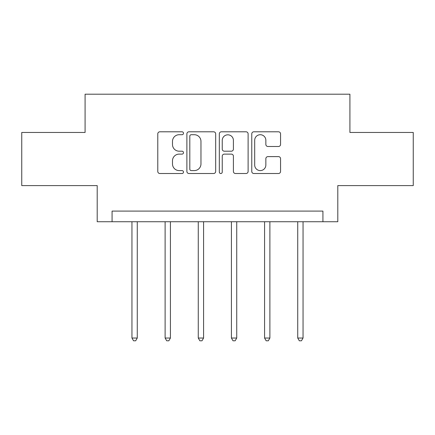 <?xml version="1.0" encoding="UTF-8"?>
<svg xmlns="http://www.w3.org/2000/svg" width="435" height="435" viewBox="0 0 435 435"><rect width="100%" height="100%" fill="white"/><g stroke="black" fill="none" stroke-linecap="round" stroke-linejoin="round"><path stroke-width="0.65" d="M183.494 133.251A1.463 1.463 0 0 0 182.037 131.794L159.868 131.794A2.088 2.088 0 0 0 157.78 133.877L157.78 171.428A2.088 2.088 0 0 0 159.868 173.516L182.037 173.516A1.463 1.463 0 0 0 183.494 172.053A1.463 1.463 0 0 0 182.037 170.596L179.166 170.596A6.677 6.677 0 0 1 172.488 163.919L172.488 160.792A6.677 6.677 0 0 1 179.166 154.115L182.037 154.115A1.463 1.463 0 0 0 183.494 152.652A1.463 1.463 0 0 0 182.037 151.195L179.166 151.195A6.677 6.677 0 0 1 172.488 144.518L172.488 141.386A6.677 6.677 0 0 1 179.166 134.714L182.037 134.714A1.463 1.463 0 0 0 183.494 133.251M278.471 146.497A2.088 2.088 0 0 0 280.559 144.415L280.559 133.877A2.088 2.088 0 0 0 278.471 131.794L253.855 131.794A2.088 2.088 0 0 0 251.767 133.877L251.767 171.428A2.088 2.088 0 0 0 253.855 173.516L278.471 173.516A2.088 2.088 0 0 0 280.559 171.428L280.559 158.704A2.088 2.088 0 0 0 278.471 156.616L267.933 156.616A2.088 2.088 0 0 0 265.85 158.704L265.85 165.017A5.579 5.579 0 0 1 260.266 170.596A5.579 5.579 0 0 1 254.687 165.017L254.687 140.293A5.579 5.579 0 0 1 260.266 134.714A5.579 5.579 0 0 1 265.85 140.293L265.85 144.415A2.088 2.088 0 0 0 267.933 146.497L278.471 146.497M322.922 221.73L337.799 221.73L337.799 185.598L413.25 185.598L413.25 132.463L349.914 132.463L349.914 94.205L85.086 94.205L85.086 132.463L21.75 132.463L21.75 185.598L97.201 185.598L97.201 221.73L322.922 221.73L322.922 211.1L112.078 211.1L112.078 221.73M215.673 133.877A2.088 2.088 0 0 0 213.59 131.794L188.969 131.794A2.088 2.088 0 0 0 186.887 133.877L186.887 171.428A2.088 2.088 0 0 0 188.969 173.516L213.59 173.516A2.088 2.088 0 0 0 215.673 171.428L215.673 133.877M221.41 131.794L246.031 131.794A2.088 2.088 0 0 1 248.113 133.877L248.113 171.428A2.088 2.088 0 0 1 246.031 173.516L235.493 173.516A2.088 2.088 0 0 1 233.41 171.428L233.41 156.203A2.088 2.088 0 0 0 231.322 154.115L224.335 154.115A2.088 2.088 0 0 0 222.247 156.203L222.247 172.053A1.463 1.463 0 0 1 220.784 173.516A1.463 1.463 0 0 1 219.327 172.053L219.327 133.877A2.088 2.088 0 0 1 221.41 131.794M191.264 134.714A1.463 1.463 0 0 0 189.807 136.171L189.807 169.133A1.463 1.463 0 0 0 191.264 170.596L194.293 170.596A6.677 6.677 0 0 0 200.965 163.919L200.965 141.386A6.677 6.677 0 0 0 194.293 134.714L191.264 134.714M233.41 140.396A5.579 5.579 0 0 0 227.826 134.817A5.579 5.579 0 0 0 222.247 140.396L222.247 149.107A2.088 2.088 0 0 0 224.335 151.195L231.322 151.195A2.088 2.088 0 0 0 233.41 149.107L233.41 140.396M131.952 221.73L131.952 338.033L137.264 338.033L137.264 221.73M137.264 338.033L135.671 340.795L133.545 340.795L131.952 338.033M165.11 221.73L165.11 338.033L170.422 338.033L170.422 221.73M170.422 338.033L168.829 340.795L166.703 340.795L165.11 338.033M198.268 221.73L198.268 338.033L203.58 338.033L203.58 221.73M203.58 338.033L201.987 340.795L199.861 340.795L198.268 338.033M231.42 221.73L231.42 338.033L236.732 338.033L236.732 221.73M236.732 338.033L235.139 340.795L233.013 340.795L231.42 338.033M264.578 221.73L264.578 338.033L269.89 338.033L269.89 221.73M269.89 338.033L268.297 340.795L266.171 340.795L264.578 338.033M297.736 221.73L297.736 338.033L303.048 338.033L303.048 221.73M303.048 338.033L301.455 340.795L299.329 340.795L297.736 338.033"/></g></svg>

